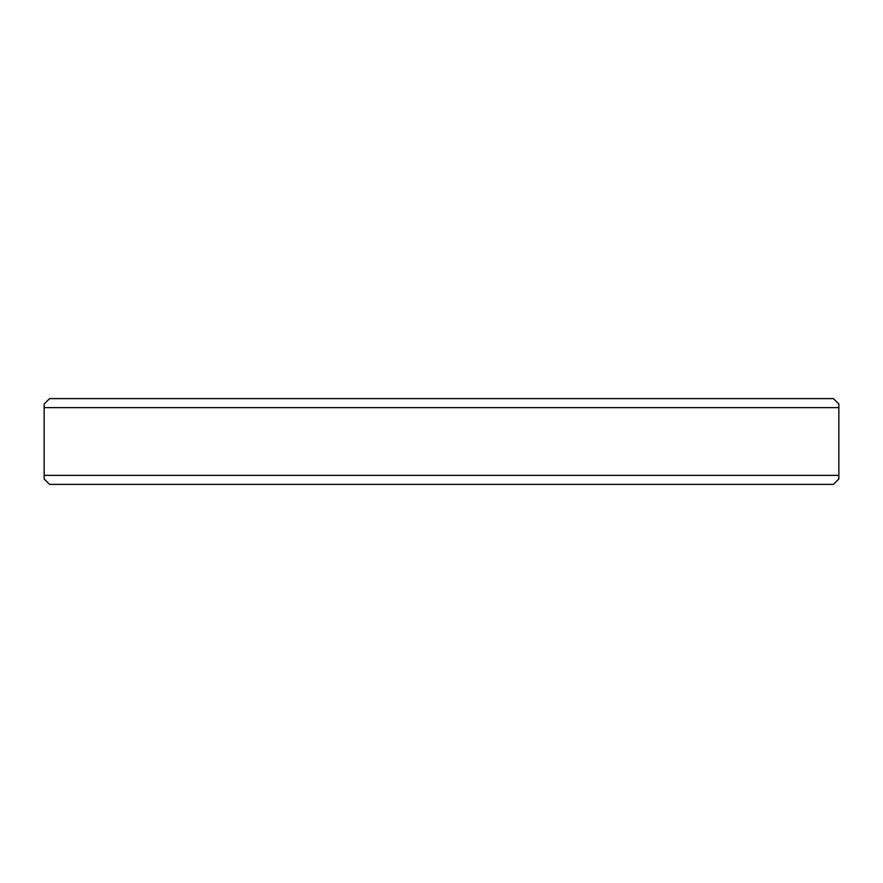 <?xml version="1.0" encoding="UTF-8"?>
<svg xmlns="http://www.w3.org/2000/svg" width="883" height="883" viewBox="0 0 883 883"><rect width="100%" height="100%" fill="white"/><g stroke="black" fill="none" stroke-linecap="round" stroke-linejoin="round"><path stroke-width="1.32" d="M44.15 407.637L44.15 404.028L49.569 398.608L833.431 398.608L838.85 404.028L838.85 475.363L44.15 475.363L44.15 407.637L838.85 407.637M838.85 475.363L838.85 478.972L833.431 484.392L49.569 484.392L44.15 478.972L44.15 475.363"/></g></svg>
